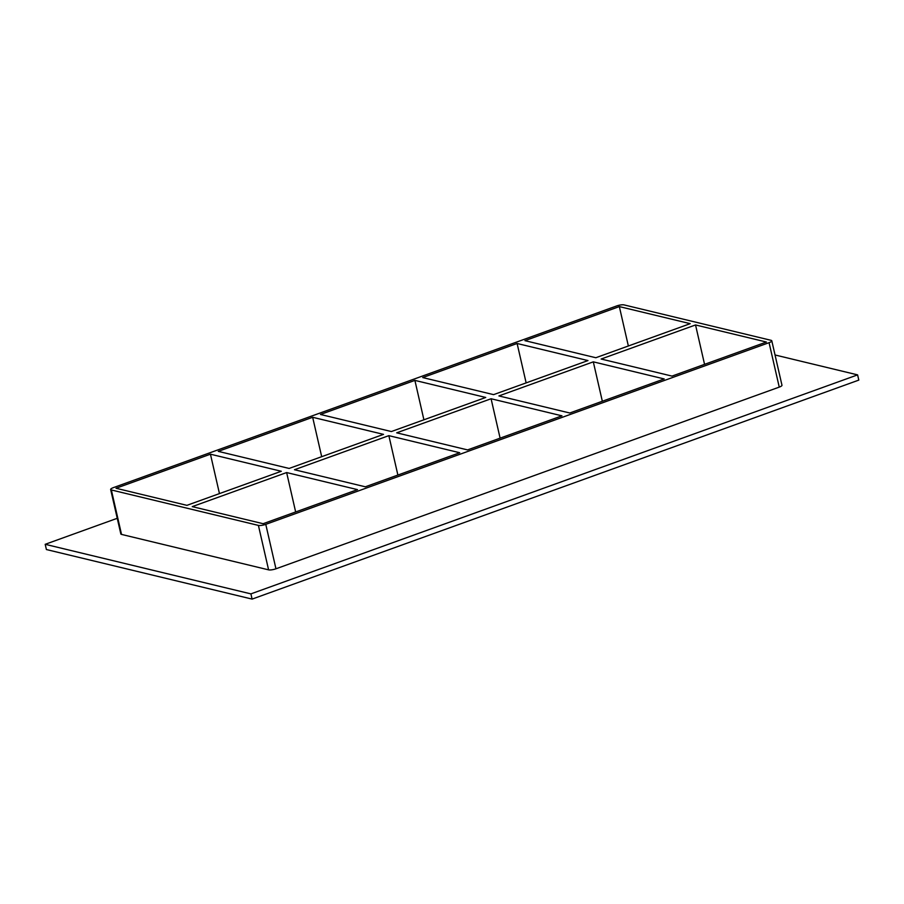 <?xml version="1.0" encoding="UTF-8"?>
<svg xmlns="http://www.w3.org/2000/svg" width="904" height="904" viewBox="0 0 904 904"><rect width="100%" height="100%" fill="white"/><g stroke="black" fill="none" stroke-linecap="round" stroke-linejoin="round"><path stroke-width="1.36" d="M289.133 468.441L218.271 451.367L312.66 417.286L383.522 434.372L289.133 468.441M365.329 486.804L294.467 469.73L388.856 435.649L459.729 452.734L365.329 486.804M210.44 454.192L281.302 471.266L186.913 505.347L116.04 488.262L210.44 454.192L219.457 493.595M295.653 511.958L286.636 472.555L357.498 489.629L263.109 523.71L192.247 506.624L286.636 472.555M391.364 431.547L320.491 414.461L414.891 380.392L485.753 397.466L391.364 431.547M467.56 449.909L396.698 432.824L491.087 398.754L561.949 415.829L467.56 449.909M321.688 456.689L312.66 417.286M397.884 475.052L388.856 435.649M493.584 394.641L422.722 377.567L517.111 343.486L587.973 360.572L493.584 394.641M593.306 361.849L664.18 378.934L569.78 413.004L498.918 395.929L593.306 361.849L602.335 401.252M423.908 419.795L414.891 380.392M500.104 438.157L491.087 398.754M275.957 568.797L265.776 524.354A5.537 1.367 167.1 0 1 258.408 525.405L268.59 569.848A5.537 1.367 -12.9 0 0 275.957 568.797L779.248 387.115A5.537 1.367 -12.9 0 0 781.971 385.24L771.79 340.797A5.537 1.367 167.1 0 1 769.067 342.672L779.248 387.115M265.776 524.354L769.067 342.672M110.65 489.505L120.831 533.948A5.537 1.367 -12.9 0 0 121.52 534.411L111.35 489.968A5.537 1.367 167.1 0 1 110.65 489.505A5.537 1.367 167.1 0 1 113.384 487.629L616.675 305.947A5.537 1.367 167.1 0 1 624.031 304.897L771.101 340.333A5.537 1.367 167.1 0 1 771.79 340.797M111.35 489.968L258.408 525.405M690.204 323.666L595.815 357.735L524.942 340.661L619.342 306.592L690.204 323.666M695.538 324.954L766.4 342.028L672.011 376.098L601.137 359.024L695.538 324.954L704.555 364.346M526.139 382.889L517.111 343.486M628.359 345.983L619.342 306.592M117.249 518.297L45.2 544.31L250.905 593.883L857.602 374.877L775.044 354.978M121.52 534.411L268.59 569.848M45.2 544.31L46.398 549.542L252.103 599.103L858.8 380.109L857.602 374.877M252.103 599.103L250.905 593.883"/></g></svg>
